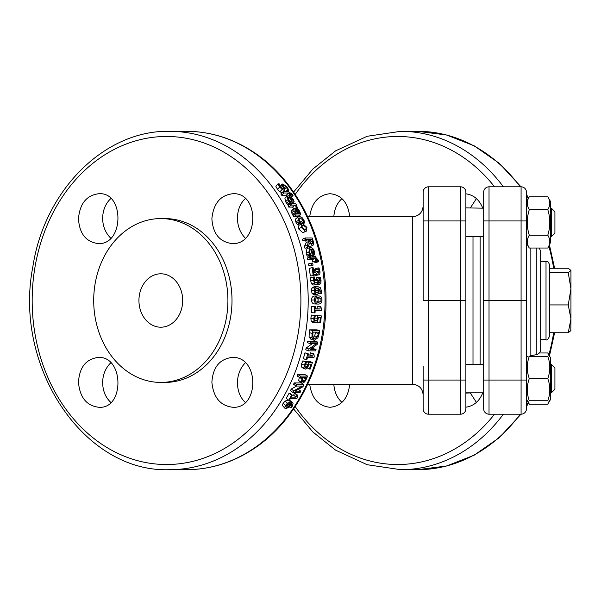 <?xml version="1.0" encoding="UTF-8"?>
<svg xmlns="http://www.w3.org/2000/svg" width="601" height="601" viewBox="0 0 601 601"><rect width="100%" height="100%" fill="white"/><g stroke="black" fill="none" stroke-linecap="round" stroke-linejoin="round"><path stroke-width="0.9" d="M286.7 407.26L285.933 407.05L286.204 405.442L287.398 404.18L290.17 403.474L288.382 406.577L286.7 407.26L285.791 406.389M286.609 404.894L288.382 406.577M288.382 407.538L285.851 408.62L284.671 407.681L285.43 405.435L287.458 403.196L290.779 402.061L293.093 403.188L292.116 406.622L291.282 407.756L290.366 407.756A172.75 141.505 -90 0 0 290.403 407.703L291.402 406.441L291.778 403.842L290.854 403.474L290.05 405.592L288.382 407.538M289.524 400.093L293.093 403.188M282.38 405.472L284.949 408.319L282.38 405.472L283.109 403.271L285.114 401.077L287.458 403.196M289.299 406.637L290.403 407.703M289.254 406.689L290.366 407.756M285.114 401.077L288.42 399.965M300.102 392.491L292.95 392.491A172.75 141.505 -90 0 0 293.769 390.875L302.28 386.03L296.12 386.03A172.75 141.505 -90 0 0 296.751 384.655L303.903 384.655A172.75 141.505 90 0 1 302.934 386.743A813.078 518.918 -171.9 0 1 295.121 391.146L300.785 391.146A172.75 141.505 90 0 1 300.102 392.491M293.769 390.875L291.282 389.012A169.189 138.591 -90 0 1 290.478 390.59L292.95 392.491M298.366 389.335L300.785 391.146M296.12 386.03L293.581 384.264A169.189 138.591 -90 0 0 294.205 382.92L301.356 382.92L303.903 384.655M294.205 382.92L296.751 384.655M291.282 389.012L296.639 386.03M302.295 381.214L303.039 381.695L302.258 381.057L302.851 378.645A172.75 141.505 -90 0 0 303.272 377.616L306.127 377.616A172.75 141.505 90 0 1 305.608 378.863L304.482 380.884L303.039 381.695L302.258 381.057M302.386 383.243L301.229 382.266L301.935 378.893A172.75 141.505 -90 0 0 302.461 377.616L299.801 377.616A172.75 141.505 -90 0 0 300.41 376.098L307.562 376.098A172.75 141.505 90 0 1 306.39 378.961L304.684 381.913L302.386 383.243L299.148 381.357M299.801 377.616L297.187 376.023A169.189 138.591 -90 0 0 297.788 374.536L304.94 374.536L307.562 376.098M297.788 374.536L300.41 376.098M299.824 381.537L298.659 380.583L299.336 377.278M306.81 359.789L306.082 359.789A172.75 141.505 -90 0 0 307.742 353.921L308.471 353.921A172.75 141.505 90 0 1 307.877 356.115L312.67 356.115A172.75 141.505 -90 0 0 313.264 353.921L313.917 353.921L314.233 356.416A172.75 141.505 90 0 1 313.88 357.663L307.434 357.663A172.75 141.505 90 0 1 306.81 359.789M308.471 353.921L304.97 352.825A169.189 138.591 -90 0 1 303.34 358.572L306.082 359.789M308.193 354.966L309.906 354.966A169.189 138.591 -90 0 0 310.492 352.825L313.917 353.921M310.492 352.825L313.264 353.921M309.906 354.966L312.67 356.115M304.97 352.825L307.742 353.921M317.621 321.588L315.758 322.887L312.595 322.406L311.258 321.332L310.845 318.29L311.506 315.044L315.427 315.352A172.75 141.505 90 0 1 315.412 315.472L314.571 318.695L314.841 320.521L315.938 321.167L317.043 320.453L317.583 315.871L321.265 315.871A172.75 141.505 90 0 1 320.641 322.812L319.807 322.812A172.75 141.505 -90 0 0 320.303 317.508L318.395 317.508L317.621 321.588M315.758 322.887L314.15 321.768L313.745 318.665L314.413 315.352L315.427 315.352M317.05 322.376L319.807 322.812M315.375 315.555L321.265 315.871M315.345 315.63L317.583 315.871M314.571 318.725L314.654 318.004L317.561 318.38M314.669 320.115L317.043 320.453M311.506 315.044L314.413 315.352M316.141 282.958L317.11 282.2L317.193 280.291A172.75 141.505 -90 0 0 317.118 279.578L317.914 279.578A172.75 141.505 90 0 1 317.967 280.141L319.401 282.71L320.123 282.042L319.259 277.444A172.75 141.505 -90 0 0 319.251 277.346L320.265 277.346L321.039 280.637L320.874 283.304L319.642 284.438L317.779 282.094L317.456 283.8L316.209 284.686L314.511 283.567L313.572 280.449L313.654 276.993L314.669 276.993A172.75 141.505 90 0 1 314.684 277.121L314.391 280.344L314.969 282.26L316.299 282.951M313.654 284.972L316.389 284.671L313.301 285.009L311.603 283.912L310.672 280.862L310.762 277.482L313.654 276.993M317.02 284.731L319.785 284.431L316.321 284.679M314.361 279.983L317.118 279.578M317.035 279.585L316.366 277.925A169.189 138.591 -90 0 0 316.359 277.82L319.251 277.346M316.366 277.925L319.259 277.444M316.9 279.142L319.792 278.691M313.053 265.161L311.686 265.161A172.75 141.505 -90 0 0 311.333 263.163L312.7 263.163A172.75 141.505 90 0 1 313.053 265.161L310.199 265.89L308.831 265.89L311.686 265.161M308.831 265.89A169.189 138.591 -90 0 0 308.486 263.929L311.333 263.163M299.133 221.739L297.848 217.509L298.381 216.691L299.463 216.428L302.04 217.509L304.008 220.342L304.654 222.851L303.64 222.851A172.75 141.505 -90 0 0 303.603 222.768L303.212 220.319L300.117 217.878L299.275 218.088L299.178 220.319L300.861 222.768A172.75 141.505 90 0 1 300.891 222.851L299.876 222.851L299.133 221.739L296.533 223.362L295.82 221.994L295.286 219.222L298.381 216.691M300.891 222.851L298.284 224.451L297.27 224.451L299.876 222.851M297.27 224.451L296.533 223.362M301.003 224.368L300.628 221.972L299.065 220.034M301.003 223.414L303.603 221.792M302.318 223.557L303.603 222.768M302.498 223.549L303.64 222.851M303.355 223.647L304.654 222.851M296.811 213.64L295.121 211.462L295.279 209.914L296.879 211.169L298.299 213.64L296.811 213.64M295.489 213.64L296.06 213.64L294.039 210.966L293.634 209.216L294.498 208.502L296.819 209.982L299.02 213.64L299.734 213.077L297.645 209.238A172.75 141.505 -90 0 0 297.608 209.156L298.532 209.156L300.816 214.129L299.816 215.03L296.143 215.03A172.75 141.505 -90 0 0 295.489 213.64L292.965 215.428A169.189 138.591 -90 0 1 293.611 216.796L296.143 215.03M297.277 216.796L300.492 214.865L297.277 216.796L293.611 216.796M299.193 213.64L299.734 213.077L298.998 213.603M293.536 215.428L291.545 212.814L291.154 211.101L294.498 208.502M296.706 209.839L297.608 209.156M296.759 209.907L297.645 209.238M291.154 211.101L292.026 210.395M292.604 214.444L295.114 212.634M293.01 195.565L292.176 195.565A172.75 141.505 -90 0 0 292.139 195.498L291.59 194.439L289.284 192.959A172.75 141.505 90 0 1 290.629 195.055L289.877 195.055A172.75 141.505 -90 0 0 288.563 192.996L283.942 192.996A172.75 141.505 -90 0 0 283.116 191.742L287.736 191.742A172.75 141.505 -90 0 0 287.173 190.908L287.924 190.908A172.75 141.505 90 0 1 288.48 191.742L292.266 194.258L293.01 195.565L291.432 197.03M290.974 196.685L292.176 195.565M286.339 191.742L287.173 190.908M286.993 196.324A169.189 138.591 -90 0 0 286.279 195.22L281.659 195.22A169.189 138.591 -90 0 0 280.847 193.988L283.116 191.742M281.659 195.22L283.942 192.996M286.279 195.22L288.563 192.996M289.051 195.836L289.877 195.055M289.629 195.986L290.629 195.055M290.907 196.647L292.139 195.498M283.161 189.03L283.424 187.835L281.997 184.53L282.831 183.921L287.21 187.114L288.758 189.999L287.624 189.999A172.75 141.505 -90 0 0 287.556 189.901L286.452 187.204L283.897 185.228L283.687 186.468L284.709 188.444L284.243 190.382L282.117 189.495L279.698 186.971L277.978 183.853L279.172 183.853A172.75 141.505 90 0 1 279.24 183.944L280.457 186.873L283.574 188.894M283.341 191.742L284.897 190.171L281.989 192.651L279.878 191.779L277.504 189.307L275.821 186.257L277.978 183.853M283.417 185.754L283.492 185.356M280.209 186.505L282.831 183.921M285.745 191.742L287.556 189.901M285.265 191.742L284.739 190.329M285.903 191.742L287.624 189.999M287.864 190.908L288.758 189.999M281.065 187.655L282.515 186.1M292.214 201.155A172.75 141.505 -90 0 0 289.787 197.068L291.245 197.699L292.589 199.239L293.033 200.704L292.574 201.102M290.553 198.322L291.245 197.699M294.092 201.568L292.259 202.439A172.75 141.505 -90 0 0 289.104 197.068L288.292 197.301L288.705 199.615L290.861 202.214A172.75 141.505 90 0 1 290.907 202.297L289.915 202.297L287.932 199.63L287.233 196.099L288.36 195.768L293.378 199.314L294.092 201.568L291.387 204.182M290.907 202.297L288.503 204.317L287.518 204.317L285.558 201.711L284.904 198.262L287.233 196.099M287.518 204.317L289.915 202.297M288.074 197.999L289.104 197.068M289.78 204.317A169.189 138.591 -90 0 0 289.366 203.589M290.659 203.784L292.259 202.439M298.028 208.021L297.089 208.021A172.75 141.505 -90 0 0 297.059 207.954L294.963 205.121L291.154 205.121A172.75 141.505 -90 0 0 290.426 203.784L295.79 203.784A172.75 141.505 90 0 1 296.518 205.121L295.722 205.121L298.028 208.021L296.278 209.373M295.835 208.998L297.089 208.021M296.098 205.459L296.518 205.121M294.257 209.148L292.529 207.09L288.72 207.09A169.189 138.591 -90 0 0 288.007 205.775L290.426 203.784M288.72 207.09L291.154 205.121M292.529 207.09L294.963 205.121M295.767 208.945L297.059 207.954M304.955 229.762L302.01 227.396L302.228 225.24L303.152 225.044L306.127 227.396L305.871 229.574L304.955 229.762M303.655 229.462L301.845 226.893M306.901 227.396L306.525 231.062L305.503 231.28L301.236 227.396L301.492 223.797L302.551 223.549L306.901 227.396M306.525 231.062L302.829 232.707L298.592 228.906L298.862 225.39L301.492 223.797M311.972 243.788L310.649 243.112L309.643 240.941A172.75 141.505 -90 0 0 309.222 239.551L311.904 239.551A172.75 141.505 90 0 1 312.385 241.129L312.7 243.029L312.28 243.736M311.295 243.638L312.7 243.029M309.553 240.64L311.904 239.551M309.71 242.962A420.685 161.421 141.9 0 1 307.787 247.251A172.75 141.505 -90 0 0 307.224 245.163A435.387 160.384 -38 0 0 308.974 241.369A172.75 141.505 -90 0 0 308.426 239.551L305.578 239.551A172.75 141.505 -90 0 0 305.083 237.973L312.235 237.973A172.75 141.505 90 0 1 313.181 241.039L313.699 244.096L312.512 245.456L309.71 242.962M309.748 246.598L312.986 245.373L309.748 246.598L308.351 246.019M307.224 245.163L304.459 246.305A169.189 138.591 -90 0 1 305.015 248.348L307.787 247.251M304.459 246.305A437.355 157.74 -37.6 0 0 306.232 242.594A169.189 138.591 -90 0 0 305.691 240.806L302.851 240.806A169.189 138.591 -90 0 0 302.363 239.258L305.083 237.973M302.851 240.806L305.578 239.551M305.691 240.806L308.426 239.551M306.232 242.594L308.974 241.369M312.7 253.855A172.75 141.505 -90 0 0 311.528 249.024L312.79 249.768L313.669 251.601L313.662 253.329L312.663 253.675M311.814 250.136L312.79 249.768M309.44 253.795L308.884 252.059L309.71 247.604L310.499 247.469C312.377 247.612 313.684 249.024 314.428 251.684L314.458 254.343L312.355 255.372A172.75 141.505 -90 0 0 310.837 249.024L310.281 249.115L309.665 252.044L311.025 255.109A172.75 141.505 90 0 1 311.04 255.2L310.056 255.2L309.44 253.795L306.63 254.764L306.082 253.059L306.923 248.701L309.71 247.604M310.033 256.296L313.534 255.275L309.538 256.296A169.189 138.591 -90 0 0 309.417 255.741M311.04 255.2L308.23 256.131L307.239 256.131L310.056 255.2M307.239 256.131L306.63 254.764M309.868 249.392L310.837 249.024M309.538 256.296L312.355 255.372M318.515 261.826L317.689 261.826A172.75 141.505 -90 0 0 317.674 261.743L317.546 260.436L315.825 258.61A172.75 141.505 90 0 1 316.336 261.202L315.585 261.202A172.75 141.505 -90 0 0 315.082 258.663L310.469 258.663A172.75 141.505 -90 0 0 310.139 257.108L314.759 257.108A172.75 141.505 -90 0 0 314.533 256.056L315.285 256.056A172.75 141.505 90 0 1 315.51 257.108L318.297 260.218L318.515 261.826L314.841 262.622L317.689 261.826M311.746 257.108A169.189 138.591 -90 0 0 311.716 256.973L314.533 256.056M316.336 261.202L312.745 262.013A169.189 138.591 -90 0 0 312.257 259.527L307.637 259.527A169.189 138.591 -90 0 0 307.314 258.002L310.139 257.108M307.637 259.527L310.469 258.663M312.257 259.527L315.082 258.663M312.745 262.013L315.585 261.202M314.841 262.622A169.189 138.591 -90 0 0 314.826 262.539L317.674 261.743M314.826 262.539L314.714 261.262M318.184 273.185L318.996 272.561L319.078 271.021L318.012 268.031A172.75 141.505 -90 0 0 317.997 267.941L319.018 267.941L319.92 271.149C320.198 273.568 319.709 274.815 318.455 274.897L316.937 274.244L313.174 269.248A172.75 141.505 90 0 1 314.007 275.416L313.181 275.416A172.75 141.505 -90 0 0 312.099 267.678L313.113 267.678L315.292 270.698L318.365 273.162M316.081 275.326L318.718 274.867L315.57 275.423L314.06 274.785L316.937 274.244M314.007 275.416L311.123 275.934L313.181 275.416M313.692 272.922L315.502 272.561M316.231 271.855L315.142 268.7A169.189 138.591 -90 0 0 315.127 268.609L317.997 267.941M315.142 268.7L318.012 268.031M315.72 269.894L318.59 269.248M310.296 275.934A169.189 138.591 -90 0 0 309.237 268.354L312.099 267.678M316.817 292.897L315.082 290.599L315.405 289.013L317.238 288.104L317.696 288.134L318.207 290.403L318.034 292.026L316.915 292.89M315.51 292.184L318.034 292.026M315.119 292.206L315.164 289.592M316.269 288.262L317.696 288.134M318.695 293.243L316.915 294.625L315.082 293.431L314.293 290.584L314.796 287.789L317.351 286.392L320.423 287.774L321.798 292.078L321.745 293.521L320.829 293.521A172.75 141.505 -90 0 0 320.829 293.453L320.957 291.853L318.387 288.134L319.018 290.779L318.695 293.243M314.18 294.738L317.005 294.625L314 294.745L312.167 293.573L311.386 290.794L311.881 288.052L314.796 287.789M314 286.7L317.351 286.392M318.553 293.566L320.829 293.453M318.515 293.634L320.829 293.521M321.745 293.521L318.5 293.664M311.881 288.052L314.436 286.677M318.245 302.318L316.073 301.867L315.322 299.989L316.081 298.081L318.23 297.645L320.416 298.088L321.182 299.989L320.438 301.852L318.117 302.318M316.719 302.16L317.516 301.83L318.26 299.997L317.493 298.141L316.637 297.811M321.971 299.989C321.971 302.739 320.716 304.091 318.222 304.053L315.307 303.978C312.79 304.008 311.558 302.679 311.611 299.997C311.573 297.292 312.798 295.962 315.285 296.008L318.199 295.917C320.739 295.88 322.001 297.24 321.971 299.989M318.222 304.053C315.713 304.083 314.481 302.724 314.526 299.989C314.488 297.225 315.713 295.872 318.199 295.917M311.626 300.5L311.611 299.997L314.526 299.989M315.044 312.881L314.315 312.881A172.75 141.505 -90 0 0 314.586 306.683L315.322 306.683A172.75 141.505 90 0 1 315.24 308.989L320.032 308.989A172.75 141.505 -90 0 0 320.108 306.683L320.769 306.683L321.67 309.312A172.75 141.505 90 0 1 321.61 310.627L315.164 310.627A172.75 141.505 90 0 1 315.044 312.881M315.322 306.683L311.671 306.555A169.189 138.591 -90 0 1 311.408 312.625L314.315 312.881M315.247 308.816L317.118 308.816A169.189 138.591 -90 0 0 317.193 306.555L320.769 306.683M317.193 306.555L320.108 306.683M317.118 308.816L320.032 308.989M311.671 306.555L314.586 306.683M313.038 337.544L314.586 335.944L317.441 336.688L314.781 338.573L314.128 338.491M313.602 338.25L314.781 338.573L312.813 336.838L312.911 333.39A172.75 141.505 -90 0 0 313.113 332.128L318.613 332.128A172.75 141.505 90 0 1 318.417 333.39L317.441 336.688M314.586 335.944L315.555 332.714A169.189 138.591 -90 0 0 315.645 332.128M314.443 340.294L311.927 337.754L312.099 333.345A172.75 141.505 -90 0 0 312.535 330.46L319.687 330.46A172.75 141.505 90 0 1 319.251 333.315L317.929 337.777L314.443 340.294L310.927 339.377M311.603 339.467L309.072 336.988L309.237 332.669A169.189 138.591 -90 0 0 309.658 329.844L316.81 329.844L319.687 330.46M309.658 329.844L312.535 330.46M309.072 336.988L311.927 337.754M315.683 350.856L308.531 350.856A172.75 141.505 -90 0 0 308.982 349.038L316.366 343.607L310.206 343.607A172.75 141.505 -90 0 0 310.522 342.074L317.674 342.074A172.75 141.505 90 0 1 317.185 344.403A813.078 418.101 175.4 0 1 310.394 349.339L316.058 349.339A172.75 141.505 90 0 1 315.683 350.856M308.982 349.038L306.179 348.032A169.189 138.591 -90 0 1 305.744 349.812L308.531 350.856M311.791 348.332L316.058 349.339M310.206 343.607L307.381 342.713A169.189 138.591 -90 0 0 307.689 341.218L314.841 341.218L317.674 342.074M307.689 341.218L310.522 342.074M306.179 348.032L312.325 343.607M305.3 369.134L303.948 368.097L304.226 365.213L305.631 362.11L306.645 362.11A172.75 141.505 90 0 1 306.608 362.23L305.045 365.243L304.91 366.941L305.864 367.542L307.126 366.873L308.681 362.606L312.37 362.606A172.75 141.505 90 0 1 310.206 369.067L309.365 369.067A172.75 141.505 -90 0 0 311.04 364.131L309.132 364.131L307.449 367.932L305.3 369.134L301.935 367.564M304.91 366.941L305.864 367.542L304.97 367.076M307.381 368.015L309.365 369.067M305.879 361.757L305.962 361.321L309.65 361.321L312.37 362.606M305.962 361.321L308.681 362.606M304.91 365.746L307.126 366.873M302.626 367.714L301.259 366.708L301.522 363.875L302.904 360.84L306.645 362.11M302.904 360.84L305.631 362.11M289.389 400.326L288.66 400.326A172.75 141.505 -90 0 0 291.523 395.195L292.251 395.195A172.75 141.505 90 0 1 291.207 397.118L296 397.118A172.75 141.505 -90 0 0 297.044 395.195L297.698 395.195L297.503 397.389A172.75 141.505 90 0 1 296.894 398.478L290.448 398.478A172.75 141.505 90 0 1 289.389 400.326M292.251 395.195L289.81 393.242L289.081 393.242A169.189 138.591 -90 0 1 286.279 398.268L288.66 400.326M292.169 395.127L293.581 395.127A169.189 138.591 -90 0 0 294.603 393.242L297.698 395.195M294.603 393.242L297.044 395.195M293.581 395.127L296 397.118M289.081 393.242L291.523 395.195M160.813 273.793A26.707 21.876 -90 0 0 159.205 273.868A26.707 21.876 -90 0 0 138.936 300.5A26.707 21.876 -90 0 0 159.205 327.132A26.707 21.876 -90 0 0 182.674 301.484A26.707 21.876 -90 0 0 160.813 273.793M423.134 210.312L423.134 222.423M465.88 207.893L483.685 208.179L465.88 207.893M483.685 236.674L465.88 236.674L465.88 408.853A5.341 5.341 0 0 1 460.531 414.194L460.531 186.806A5.341 5.341 0 0 1 465.88 192.147L465.88 300.5L423.134 300.5L423.134 192.147A5.341 5.341 0 0 1 428.475 186.806L460.531 186.806M473.002 236.674L473.002 364.326M473.002 392.821L465.88 393.107M245.328 238.161C240.347 233.083 237.718 226.577 237.433 218.644C237.508 210.222 240.115 203.544 245.261 198.608M211.883 218.644C212.874 233.774 219.681 242.083 232.302 243.578C259.399 244.825 259.594 192.237 233 193.717C220.529 195.04 213.49 203.348 211.883 218.644M110.734 238.161C105.536 232.978 102.839 226.472 102.636 218.644C102.756 210.252 105.475 203.574 110.794 198.608M78.483 218.644C79.37 233.639 85.943 241.948 98.203 243.578C124.159 245.11 124.632 191.809 98.902 193.717C86.649 195.182 79.843 203.491 78.483 218.644M110.794 402.392C105.475 397.426 102.756 390.748 102.636 382.356C102.839 374.528 105.536 368.022 110.734 362.839M78.483 382.356C79.843 397.509 86.649 405.818 98.902 407.283C124.632 409.191 124.159 355.882 98.203 357.422C85.943 359.052 79.37 367.361 78.483 382.356M245.261 402.392C240.115 397.456 237.508 390.778 237.433 382.356C237.718 374.423 240.347 367.917 245.328 362.839M211.883 382.356C213.483 397.637 220.514 405.945 232.978 407.283C259.617 408.793 259.399 356.115 232.264 357.422C219.658 358.94 212.867 367.249 211.883 382.356M465.88 193.807C473.768 194.964 479.403 199.757 482.776 208.179M476.405 198.608L470.373 207.893M309.703 216.796C311.709 202.62 318.492 194.927 330.047 193.717C341.451 194.807 348.017 202.499 349.744 216.796M341.939 198.608C337.078 203.085 334.374 209.148 333.818 216.796M349.744 384.204C348.017 398.501 341.451 406.193 330.047 407.283C318.492 406.073 311.709 398.38 309.703 384.204M333.818 384.204C334.374 391.852 337.078 397.915 341.939 402.392M482.776 392.821C479.403 401.243 473.768 406.036 465.88 407.193M470.373 393.107L476.405 402.392M160.813 218.576L164.899 218.576A81.924 67.109 90 0 1 232.001 300.5A81.924 67.109 90 0 1 164.899 382.424L160.813 382.424A81.924 67.109 90 0 1 93.703 300.5A81.924 67.109 90 0 1 160.813 218.576A81.924 67.109 90 0 1 227.914 300.5A81.924 67.109 90 0 1 160.813 382.424M428.475 186.806A5.341 5.341 0 0 0 423.134 192.147A5.341 5.341 0 0 1 428.475 186.806L428.475 414.194L460.531 414.194M428.475 414.194A5.341 5.341 0 0 1 423.134 408.853L423.134 366.467M423.134 390.688L423.134 394.887C422.503 388.396 418.942 384.835 412.451 384.204L412.451 216.796C418.942 216.165 422.503 212.604 423.134 206.113M483.685 361.659L483.685 205.504M483.685 395.496L483.685 378.577M539.352 248.033L540.675 251.556L540.675 349.444C540.472 352.261 538.999 354.019 536.257 354.703L536.257 248.033M483.685 300.5L489.026 300.5L489.026 414.194A5.341 5.341 0 0 1 483.685 408.853L483.685 192.147A5.341 5.341 0 0 1 489.026 186.806L521.082 186.806A5.341 5.341 0 0 1 526.431 192.147L526.431 300.5L526.431 243.082L529.286 248.033C526.619 243.766 526.619 239.499 529.286 235.231C526.619 226.69 526.619 218.155 529.286 209.621C526.619 205.354 526.619 201.08 529.286 196.812L547.789 196.812C550.456 201.08 550.456 205.354 547.789 209.621L529.286 209.621M480.124 364.326L480.124 236.674M483.685 192.147A5.341 5.341 0 0 1 489.026 186.806L489.026 300.5L526.431 300.5L526.431 408.853A5.341 5.341 0 0 1 521.082 414.194L521.082 186.806A5.341 5.341 0 0 1 526.431 192.147A5.341 5.341 0 0 0 521.082 186.806M483.685 408.853A5.341 5.341 0 0 0 489.026 414.194L521.082 414.194A5.341 5.341 0 0 0 526.431 408.853M554.918 367.887L554.918 389.26L551.357 392.821L551.357 364.326L550.651 364.326L551.357 364.326L554.918 367.887L551.357 364.326M483.685 364.326L465.88 364.326M554.918 233.113L551.357 236.674L550.651 236.674L551.357 236.674L551.357 208.179L550.651 208.179L551.357 208.179L554.918 211.74L554.918 233.113L551.357 236.674M527.302 356.401L526.431 357.918L526.431 399.237L529.286 404.188L527.753 400.754M529.286 400.754C526.619 400.754 526.619 400.754 529.286 400.754C526.619 400.754 526.619 400.754 529.286 400.754C526.619 393.362 526.619 385.97 529.286 378.577C526.619 371.185 526.619 363.793 529.286 356.401C526.619 356.401 526.619 356.401 529.286 356.401C526.619 356.401 526.619 356.401 529.286 356.401L547.789 356.401C550.456 356.401 550.456 356.401 547.789 356.401C550.456 356.401 550.456 356.401 547.789 356.401C550.456 363.793 550.456 371.185 547.789 378.577C550.456 385.97 550.456 393.362 547.789 400.754C550.456 400.754 550.456 400.754 547.789 400.754C550.456 400.754 550.456 400.754 547.789 400.754L529.286 400.754M549.772 356.401L550.651 357.918L550.651 399.237L547.789 404.188L549.322 400.754M547.789 378.577L529.286 378.577M549.772 244.599L547.789 248.033L529.286 248.033M529.286 196.812L526.431 201.763L526.431 243.082M547.789 196.812L550.651 201.763L550.651 243.082M547.789 248.033C550.456 243.766 550.456 239.499 547.789 235.231C550.456 226.69 550.456 218.155 547.789 209.621M547.789 235.231L529.286 235.231M549.322 356.401L547.789 352.967L539.352 352.967M547.789 404.188L529.286 404.188M549.577 332.744L568.245 332.744L570.95 318.838L570.807 331.023M568.245 332.744L570.95 330.535M549.577 264.883L549.577 336.117C548.074 339.4 546.887 340.587 546.016 339.678L546.016 261.322C547.105 262.164 547.556 259.655 549.577 264.883M549.577 268.256L568.245 268.256L570.95 270.465L568.245 272.681L570.95 288.803L568.245 304.932L570.95 318.838L570.95 270.465M549.577 304.932L568.245 304.932M549.577 272.681L568.245 272.681M287.917 403.864L289.442 405.292M290.215 405.314L291.402 406.441M288.826 400.326L290.779 402.061M283.109 403.271L285.43 405.435M302.483 379.599L304.482 380.884M303.595 377.616L305.608 378.863M299.876 377.616L301.935 378.893M298.659 380.583L301.229 382.266M310.845 318.29L313.745 318.665M311.258 321.332L314.15 321.768M318.064 280.81L320.198 280.509M318.598 282.245L320.123 282.042M314.436 280.69L317.193 280.291M315.119 282.455L317.11 282.2M310.672 280.862L313.572 280.449M311.603 283.912L314.511 283.567M295.82 221.994L298.404 220.342M298.877 218.704L300.117 217.878M300.628 221.972L303.212 220.319M295.286 219.222L297.848 217.509M295.527 212.168L296.879 211.169M298.306 212.303L299.215 211.642M291.545 212.814L294.039 210.966M289.862 196.076L291.59 194.439M277.504 189.307L279.698 186.971M279.878 191.779L282.117 189.495M284.889 188.857L286.452 187.204M282.47 188.834L283.424 187.835M291.605 200.103L292.589 199.239M285.558 201.711L287.932 199.63M286.549 203.153L288.938 201.102M291.154 203.784L292.755 202.439M294.993 208.57L296.714 207.225M301.785 225.848L303.152 225.044M302.829 232.707L305.503 231.28M298.592 228.906L301.236 227.396M310.078 242.158L312.385 241.129M312.287 252.097L313.669 251.601M306.082 253.059L308.884 252.059M316.261 260.811L317.546 260.436M316.201 271.629L319.078 271.021M317.32 272.899L318.996 272.561M315.3 290.606L318.207 290.403M319.003 291.973L320.957 291.853M311.386 290.794L314.293 290.584M312.167 293.573L315.082 293.431M317.516 301.83L320.438 301.852M317.493 298.141L320.416 298.088M315.555 332.714L318.417 333.39M309.237 332.669L312.099 333.345M305.684 363.755L308.103 364.942M301.522 363.875L304.226 365.213M301.259 366.708L303.948 368.097M169.602 469.689C84.027 472.957 13.305 366.963 32.8 267.054C44.309 190.337 104.589 129.929 169.602 131.311A169.189 138.591 90 0 1 308.193 300.5A169.189 138.591 90 0 1 169.602 469.689L186.453 469.689C209.531 469.576 231.257 463.055 251.631 450.126C296.879 421.842 326.501 361.9 326.012 300.5C326.501 239.1 296.879 179.158 251.631 150.874C231.257 137.945 209.531 131.424 186.453 131.311A169.189 138.591 90 0 1 325.043 300.5A169.189 138.591 90 0 1 186.453 469.689M300.906 300.5A164.028 134.369 90 0 1 99.36 442.554A164.028 134.369 90 0 1 99.36 158.446A164.028 134.369 90 0 1 300.906 300.5M494.54 186.806A164.028 134.369 -90 0 0 295.204 194.423M295.204 406.577A164.028 134.369 -90 0 0 494.54 414.194M520.233 414.194A169.189 138.591 -90 0 1 417.597 469.689L400.747 469.689A169.189 138.591 -90 0 0 503.383 414.194M503.383 186.806A169.189 138.591 -90 0 0 400.747 131.311L367.151 136.284L335.568 150.874L312.911 168.994L293.604 192.057M526.431 405.254A169.189 138.591 -90 0 0 528.241 402.377M548.856 354.808A169.189 138.591 -90 0 0 553.649 332.744M553.649 268.256A169.189 138.591 -90 0 0 548.856 246.192M528.241 198.623A169.189 138.591 -90 0 0 526.431 195.746M520.233 186.806A169.189 138.591 -90 0 0 417.597 131.311L400.747 131.311M423.134 380.05L465.88 380.05M423.134 220.95L465.88 220.95M530.841 248.033L530.841 355.664L528.933 356.401M483.685 380.05L526.431 380.05M483.685 220.95L526.431 220.95M293.949 208.667L291.47 210.568M282.147 184.146L279.983 186.55M169.602 131.311L186.453 131.311M400.747 469.689L367.151 464.716L335.568 450.126L312.911 432.006L293.604 408.943M417.597 469.689L446.566 466.008L474.234 455.145L499.393 437.611L520.977 414.194M526.431 406.456L528.625 403.046M549.472 355.882L554.603 332.744M554.603 268.256L549.472 245.118M528.625 197.954L526.431 194.544M520.977 186.806L499.393 163.389L474.234 145.855L446.566 134.992L417.597 131.311M307.75 384.204L412.451 384.204M307.75 216.796L412.451 216.796M536.257 354.703L530.841 355.664M551.357 392.821L550.651 392.821M483.685 392.821L465.88 392.821M554.918 211.74L551.357 208.179M550.651 357.918L547.789 352.967M540.675 339.678L546.016 339.678M540.675 261.322L546.016 261.322"/></g></svg>
